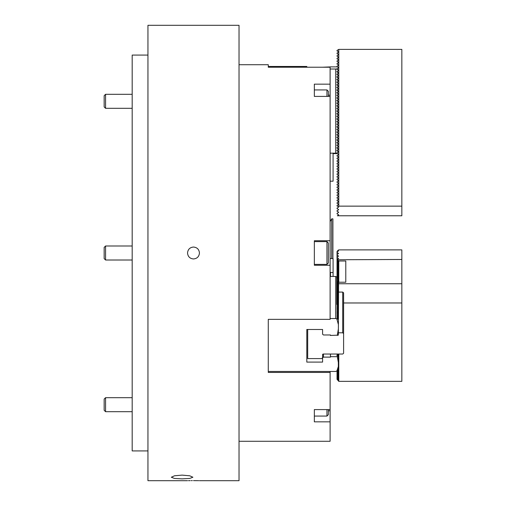<?xml version="1.0" encoding="UTF-8"?>
<svg xmlns="http://www.w3.org/2000/svg" width="506" height="506" viewBox="0 0 506 506"><rect width="100%" height="100%" fill="white"/><g stroke="black" fill="none" stroke-linecap="round" stroke-linejoin="round"><path stroke-width="0.76" d="M239.028 441.289L330.108 441.289L330.108 372.435L268.281 372.435L268.281 319.343L330.108 319.343L330.108 67.222L268.281 67.222L268.281 64.711L239.028 64.711M330.108 265.258L314.346 265.258L314.346 240.742L330.108 240.742M330.108 96.412L314.346 96.412L314.346 84.154L330.108 84.154M330.108 372.435L330.108 371.461L335.718 371.461L336.914 370.917L338.343 366.534L338.343 369.608L337.009 370.658M330.108 421.846L314.346 421.846L314.346 409.588L330.108 409.588M147.948 55.078L132.186 55.078L132.186 450.922L147.948 450.922M193.488 258.958C189.87 258.604 187.89 256.618 187.536 253C187.89 249.382 189.87 247.396 193.488 247.042C197.106 247.396 199.092 249.376 199.446 253C199.092 256.618 197.106 258.604 193.488 258.958M192.331 480.624L191.192 480.637M190.155 480.649L189.288 480.662M189.212 480.662L188.472 480.675M193.488 480.624C185.81 480.706 185.81 480.706 193.488 480.624C201.173 480.706 201.173 480.706 193.488 480.624L197.226 480.656M182.103 478.859L174.456 478.436L171.325 477.228L174.507 475.785L182.103 475.121L189.706 475.785L192.887 477.228L189.744 478.436L182.103 478.859M199.446 480.7L239.028 480.7L239.028 25.3L147.948 25.3L147.948 480.7L187.536 480.7M198.694 480.681L197.669 480.662M338.343 67.469L338.343 68.076L336.857 68.936L338.343 70.1L338.343 70.707L336.857 71.561L338.343 72.725L338.343 73.332L336.857 74.192L338.343 75.356L338.343 75.963L336.857 76.817L338.343 77.981L338.343 78.588L336.857 79.448L338.343 80.606L338.343 81.213L336.857 82.073L338.343 83.237L338.343 83.844L336.857 84.698L338.343 85.862L338.343 86.469L336.857 87.329L338.343 88.487L338.343 89.094L336.857 89.954L338.343 91.118L338.343 91.725L336.857 92.585L338.343 93.743L338.343 94.35L336.857 95.21L338.343 96.374L338.343 96.981L336.857 97.835L338.343 98.999L338.343 99.606L336.857 100.466L338.343 101.624L338.343 102.231L336.857 103.091L338.343 104.255L338.343 104.862L336.857 105.716L338.343 106.88L338.343 107.487L336.857 108.347L338.343 109.511L338.343 110.118L336.857 110.972L338.343 112.136L338.343 112.743L336.857 113.603L338.343 114.761L338.343 115.368L336.857 116.228L338.343 117.392L338.343 117.999L336.857 118.853L338.343 120.017L338.343 120.624L336.857 121.484L338.343 122.642L338.343 123.249L336.857 124.109L338.343 125.273L338.343 125.88L336.857 126.74L338.343 127.898L338.343 128.505L336.857 129.365L338.343 130.529L338.343 131.136L336.857 131.99L338.343 133.154L338.343 133.761L336.857 134.621L338.343 135.779L338.343 136.386L336.857 137.246L338.343 138.41L338.343 139.017L336.857 139.871L338.343 141.035L338.343 141.642L336.857 142.502L338.343 143.666L338.343 144.273L336.857 145.127L338.343 146.291L338.343 146.898L336.857 147.758L338.343 148.916L338.343 149.523L336.857 150.383L338.343 151.547L338.343 152.154L336.768 153.16L330.108 153.16M330.462 66.868L337.3 66.868M322.581 67.222L330.462 66.906M335.718 153.16L335.718 69.018L336.914 68.905M330.108 69.018L335.718 69.018M268.281 66.463L306.813 66.463L306.813 67.222M330.462 153.16L330.108 153.514M333.087 153.16L333.087 181.186L330.108 181.186M330.108 221.577L331.689 218.845L331.689 258.566M331.689 218.845L332.91 218.845L332.91 258.566M337.35 153.603L333.087 153.603M338.603 214.753L337.034 213.842L337.034 213.336L338.603 212.431M338.603 212.128L337.034 211.217L337.034 210.711L338.603 209.8M338.603 209.497L337.034 208.586L337.034 208.08L338.603 207.175M338.603 206.872L337.034 205.961L337.034 205.455L338.603 204.544M338.603 204.241L337.034 203.336L337.034 202.83L338.603 201.919M338.603 201.616L337.034 200.705L337.034 200.199L338.603 199.294M338.603 198.991L337.034 198.08L337.034 197.574L338.603 196.663M338.603 196.36L337.034 195.455L337.034 194.949L338.603 194.038M338.603 193.735L337.034 192.824L337.034 192.318L338.603 191.407M338.603 191.104L337.034 190.199L337.034 189.693L338.603 188.782M338.603 188.479L337.034 187.568L337.034 187.062L338.603 186.157M338.603 185.854L337.034 184.943L337.034 184.437L338.603 183.526M338.603 183.223L337.034 182.318L337.034 181.812L338.603 180.901M338.603 180.598L337.034 179.687L337.034 179.181L338.603 178.276M338.603 177.973L337.034 177.062L337.034 176.556L338.603 175.645M338.603 175.342L337.034 174.431L337.034 173.925L338.603 173.02M338.603 172.717L337.034 171.806L337.034 171.3L338.603 170.389M338.603 170.086L337.034 169.181L337.034 168.675L338.603 167.764M338.603 167.461L337.034 166.55L337.034 166.044L338.603 165.139M338.603 164.836L337.034 163.925L337.034 163.419L338.603 162.508M338.603 162.205L337.034 161.3L337.034 160.794L338.603 159.883M338.603 159.58L337.034 158.669L337.034 158.163L338.603 157.252M338.603 156.949L337.034 156.044L337.034 155.538L338.603 154.627M338.603 154.324L337.034 153.413L337.034 152.907L338.603 152.002L337.034 150.788L337.034 150.282L338.603 149.371L337.034 148.163L337.034 147.657L338.603 146.746L337.034 145.532L337.034 145.026L338.603 144.121L337.034 142.907L337.034 142.401L338.603 141.49L337.034 140.276L337.034 139.77L338.603 138.865L337.034 137.651L337.034 137.145L338.603 136.234L337.034 135.026L337.034 134.52L338.603 133.609L337.034 132.395L337.034 131.889L338.603 130.984L337.034 129.77L337.034 129.264L338.603 128.353L337.034 127.145L337.034 126.639L338.603 125.728L337.034 124.514L337.034 124.008L338.603 123.097L337.034 121.889L337.034 121.383L338.603 120.472L337.034 119.258L337.034 118.752L338.603 117.847L337.034 116.633L337.034 116.127L338.603 115.216L337.034 114.008L337.034 113.502L338.603 112.591L337.034 111.377L337.034 110.871L338.603 109.966L337.034 108.752L337.034 108.246L338.603 107.335L337.034 106.121L337.034 105.615L338.603 104.71L337.034 103.496L337.034 102.99L338.603 102.079L337.034 100.871L337.034 100.365L338.603 99.454L337.034 98.24L337.034 97.734L338.603 96.829L337.034 95.615L337.034 95.109L338.603 94.198L337.034 92.99L337.034 92.484L338.603 91.573L337.034 90.359L337.034 89.853L338.603 88.942L337.034 87.734L337.034 87.228L338.603 86.317L337.034 85.103L337.034 84.597L338.603 83.692L337.034 82.478L337.034 81.972L338.603 81.061L337.034 79.853L337.034 79.347L338.603 78.436L337.034 77.222L337.034 76.716L338.603 75.811L337.034 74.597L337.034 74.091L338.603 73.18L337.034 71.966L337.034 71.46L338.603 70.555M338.603 70.252L337.034 69.341L337.034 68.835L338.603 67.924M338.603 67.621L337.034 66.716L337.034 66.21L338.603 65.299M338.603 64.996L337.034 64.085L337.034 63.579L338.603 62.674M338.603 62.371L337.034 61.46L337.034 60.954L338.603 60.043M338.603 59.74L337.034 58.835L337.034 58.329L338.603 57.418M338.603 57.115L337.034 56.204L337.034 55.698L338.603 54.787M338.603 54.484L337.034 53.579L337.034 53.073L338.603 52.162M338.065 206.562L338.78 206.144L338.78 49.386L337.034 50.442L337.034 50.948L338.603 51.859M338.78 206.144L401.84 206.144L401.84 49.386L338.78 49.386M338.603 215.056L337.35 215.777L401.84 215.777L401.84 206.144M330.108 272.405L333.087 272.582L333.087 258.566L330.108 258.566M330.462 272.582L330.462 276.447M333.087 272.582L333.087 276.447M338.78 260.995L345.788 260.995L345.788 282.228L338.78 282.228L338.78 260.995L337.35 259.755L338.603 261.355L337.034 260.445L337.034 251.488L338.065 250.293L338.78 249.882L401.84 249.882L401.84 381.353L338.78 381.353L338.78 354.042M337.034 260.445L338.603 262.513L337.034 261.76L337.034 260.698M337.034 261.76L338.603 263.828L337.034 263.069L337.034 262.007M337.034 263.069L338.603 265.144L337.034 264.385L338.603 266.453L337.034 265.701L338.603 267.769L337.034 267.01L338.603 269.084L337.034 268.325L338.603 270.394L337.034 269.641L338.603 271.709L337.034 270.95L338.603 273.025L337.034 272.266L338.603 274.341L337.034 273.582L338.603 275.65L337.034 274.891L338.603 276.965L337.034 276.206L338.603 278.281L338.343 335.149L330.462 335.446L330.462 334.972L323.454 334.972L322.581 334.181L322.581 329.482L322.581 332.195M337.034 264.385L337.034 263.322M337.034 265.701L337.034 264.638M337.034 267.01L337.034 265.954M337.034 268.325L337.034 267.263M337.034 269.641L337.034 268.578M337.034 270.95L337.034 269.894M337.034 272.266L337.034 271.203M337.034 273.582L337.034 272.519M337.034 274.891L337.034 273.835M337.034 276.206L337.034 275.144M337.034 277.231L337.034 276.459M337.306 370.424L338.603 372.081L337.034 371.423L338.603 373.396L337.034 372.739L338.603 374.706L337.034 374.054L338.603 376.021L337.034 375.363L338.603 377.337L337.034 376.679L338.603 378.646L337.034 377.995L338.603 379.962L337.034 379.304L338.78 381.353M337.034 371.17L337.034 370.639M337.034 372.486L337.034 371.423M337.034 373.801L337.034 372.739M337.034 375.11L337.034 374.054M337.034 376.426L337.034 375.363M337.034 377.742L337.034 376.679M338.343 279.287L336.857 278.408L338.343 278.572M338.343 280.602L336.857 279.723L338.343 279.888M338.343 281.918L336.857 281.039L338.343 281.197M345.788 260.995L345.788 282.228M338.78 282.228L338.343 282.607M337.034 379.051L337.034 377.995M338.343 354.042L338.343 362.732M337.983 369.892L338.603 370.765L337.603 370.19M343.599 302.974L401.84 302.974M337.35 259.755L401.84 259.477M338.343 283.746L401.84 283.746M338.691 381.277L338.691 354.042M337.034 251.811L338.603 250.906L338.065 250.293M337.034 254.429L338.603 253.519L337.034 252.311M338.343 291.342L338.343 290.134M338.603 291.039L338.603 290.431L338.603 291.039M337.034 257.042L338.603 256.137L337.034 254.929M337.35 259.477L338.603 258.452L337.034 257.548M338.343 286.099L338.343 284.891M338.603 285.795L338.603 285.188L338.603 285.795M338.343 332.803L342.72 332.803L342.72 292.082L343.599 292.841L343.599 353.283L342.72 354.042L323.277 354.042A0.702 0.607 180 0 0 322.581 354.649L322.581 357.831L321.702 358.59L307.692 358.59L307.692 329.482M338.343 292.082L342.72 292.082M343.599 333.562L342.72 332.803M330.462 354.042L330.462 356.686L337.3 356.686L338.343 362.435L338.343 366.534M330.108 276.447L335.718 276.447L336.768 276.978L336.768 304.561M322.581 329.482L306.813 329.482L306.813 362.094L322.581 362.094L322.581 357.85L323.454 357.122L330.462 357.122L330.462 356.686M338.343 319.292L335.718 318.521L330.108 318.521M335.718 318.521L335.718 276.447M268.281 371.461L335.718 371.461M306.813 329.482L306.813 362.094M323.454 354.042L323.454 357.122M337.3 356.686L338.343 356.382M338.343 356.079L336.768 355.573L338.343 355.067M338.343 354.763L336.857 354.339L337.35 354.042M338.343 317.983L336.857 317.667L338.343 318.989M338.343 316.667L336.857 316.351L338.343 317.679M338.343 315.352L336.857 315.042L338.343 316.364M338.343 314.043L336.857 313.726L338.343 315.048M338.343 312.727L336.857 312.411L338.343 313.739M338.343 311.411L336.857 311.101L338.343 312.423M338.343 310.102L336.857 309.786L338.343 311.108M338.343 308.786L336.857 308.47L338.343 309.798M338.343 307.471L336.857 307.155L338.343 308.483M338.343 306.155L336.857 305.845L338.343 307.167M338.343 304.846L336.857 304.53L338.343 305.858M338.343 303.53L336.857 303.214L338.343 304.542M338.343 302.215L336.857 301.905L338.343 303.227M338.343 300.906L336.857 300.589L338.343 301.911M338.343 299.59L336.857 299.274L338.343 300.602M338.343 298.274L336.857 297.964L338.343 299.286M338.343 296.965L336.857 296.649L338.343 297.971M338.343 295.649L336.857 295.333L338.343 296.661M338.343 294.334L336.857 294.024L338.343 295.346M338.343 293.025L336.857 292.708L338.343 294.03M338.343 291.709L336.857 291.393L338.343 292.721M338.343 290.393L336.857 290.077L338.343 291.405M338.343 289.078L336.857 288.768L338.343 290.09M338.343 287.769L336.857 287.452L338.343 288.781M338.343 286.453L336.857 286.137L338.343 287.465M338.343 285.137L336.857 284.827L338.343 286.149M338.343 283.828L336.857 283.512L338.343 284.834M338.343 282.512L336.857 282.196L338.343 283.524M336.768 276.978L338.343 278.268M336.914 319.178L338.343 324.384M338.343 329.09L337.3 335.446M105.564 411.694L104.16 410.29L104.16 399.082L105.564 397.684L105.564 411.694L132.186 411.694M328.356 409.588L328.356 414.673L326.958 416.071L326.958 409.588M105.564 108.316L104.16 106.918L104.16 95.71L105.564 94.306L105.564 108.316L132.186 108.316M326.958 96.412L326.958 89.929L328.356 91.327L328.356 96.412M326.958 89.929L314.346 89.929L314.346 96.412M105.564 260.008L104.16 258.604L104.16 247.396L105.564 245.992L105.564 260.008L132.186 260.008M328.356 243.019L328.356 262.981L326.958 264.385L326.958 241.615L328.356 243.019M328.356 95.185L330.108 95.185M328.356 410.815L330.108 410.815M330.108 212.836A4.206 4.206 0 0 0 330.108 211.565M338.691 277.117L338.691 275.802M105.564 397.684L132.186 397.684M314.346 416.071L326.958 416.071M105.564 94.306L132.186 94.306M105.564 245.992L132.186 245.992M314.346 241.615L326.958 241.615M314.346 264.385L326.958 264.385"/></g></svg>
